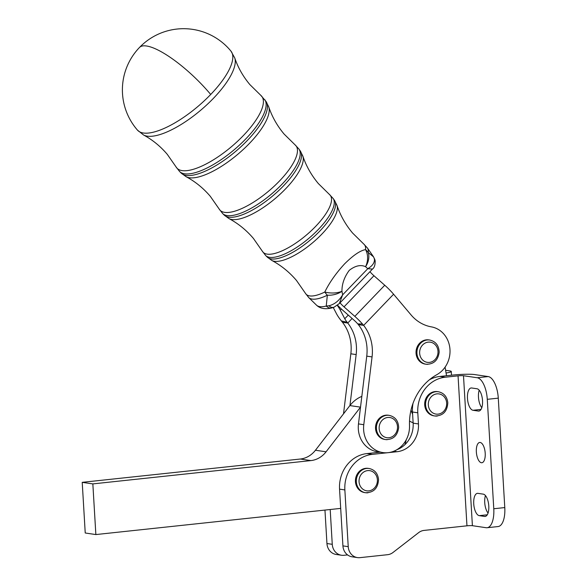 <?xml version="1.0" encoding="UTF-8"?>
<svg xmlns="http://www.w3.org/2000/svg" width="587" height="587" viewBox="0 0 587 587"><rect width="100%" height="100%" fill="white"/><g stroke="black" fill="none" stroke-linecap="round" stroke-linejoin="round"><path stroke-width="0.88" d="M330.195 509.516L332.257 544.31A12.239 10.999 98.4 0 0 335.991 552.565A12.239 10.999 98.4 0 0 341.48 555.243L336.168 554.466A12.239 10.999 -81.6 0 1 330.679 551.78A12.239 10.999 -81.6 0 1 326.944 543.533L324.956 510.074M341.48 555.243A12.239 10.999 98.4 0 0 343.989 555.295L347.577 554.913M389.225 415.361C395.234 416.792 398.382 420.842 398.661 427.527C397.568 435.671 393.231 439.692 385.652 439.582L384.771 439.45A12.239 10.999 -81.6 0 1 375.577 426.536A12.239 10.999 -81.6 0 1 386.892 415.126A12.239 10.999 -81.6 0 1 388.337 415.229L389.225 415.361A12.239 10.999 98.4 0 0 387.772 415.258A12.239 10.999 98.4 0 0 376.414 427.475A12.239 10.999 98.4 0 0 385.652 439.582A12.239 10.999 98.4 0 0 387.097 439.685M413.021 403.328A32.645 29.335 98.4 0 0 412.485 412.008L417.797 412.793A32.645 29.335 -81.6 0 1 425.032 388.946A32.645 29.335 -81.6 0 1 445.217 377.228L458.051 375.856A4.08 0.404 -3.4 0 1 463.495 375.724L477.216 377.749A20.398 8.717 83.9 0 1 483.827 384.61A20.398 8.717 83.9 0 1 487.276 399.321L493.777 508.753A20.398 8.717 83.9 0 1 492.038 522.694A20.398 8.717 83.9 0 1 487.093 527.728A20.398 8.717 83.9 0 1 486.124 527.713L472.403 525.688A4.08 0.404 -3.4 0 0 466.959 525.82L424.063 530.406A12.239 10.999 98.4 0 0 421.239 531.125A12.239 10.999 98.4 0 0 418.656 532.622L393.004 552.477A12.239 10.999 -81.6 0 1 390.428 553.974A12.239 10.999 -81.6 0 1 387.603 554.693L359.963 557.65A12.239 10.999 -81.6 0 1 357.454 557.599A12.239 10.999 -81.6 0 1 351.965 554.92A12.239 10.999 -81.6 0 1 348.23 546.666L344.863 489.925A32.645 29.335 -81.6 0 1 352.097 466.078A32.645 29.335 -81.6 0 1 372.283 454.367L366.97 453.582A32.645 29.335 98.4 0 0 346.785 465.3A32.645 29.335 98.4 0 0 339.55 489.14L340.695 508.393L95.857 534.566L92.841 483.901L310.934 460.59A24.478 21.998 98.4 0 0 319.247 457.838A24.478 21.998 98.4 0 0 326.071 451.807L360.513 407.143A30.605 27.501 -81.6 0 1 360.521 407.121L366.75 356.14A40.804 36.665 98.4 0 0 358.341 324.604L363.654 325.389L362.487 324.002A24.478 6.677 -136.1 0 0 354.827 316.378L344.026 306.869A12.239 3.339 43.9 0 1 340.02 302.848M340.695 508.393L342.918 545.881A12.239 10.999 98.4 0 0 346.653 554.135A12.239 10.999 98.4 0 0 352.141 556.821L357.454 557.599M488.061 513.031A11.219 4.799 83.9 0 1 486.63 510.705A11.219 4.799 83.9 0 1 485.456 495.589M485.625 516.325L484.576 516.435A11.219 4.799 -96.1 0 0 485.111 516.443A11.219 4.799 -96.1 0 0 487.826 513.676A11.219 4.799 -96.1 0 0 488.164 501.687A11.219 4.799 -96.1 0 0 483.255 494.144L477.943 493.359A11.219 4.799 -96.1 0 0 477.407 493.351A11.219 4.799 -96.1 0 0 473.79 500.139A11.219 4.799 -96.1 0 0 475.624 511.879A11.219 4.799 -96.1 0 0 479.263 515.65L487.276 514.792M481.802 407.649A11.219 4.799 83.9 0 1 480.371 405.323A11.219 4.799 83.9 0 1 479.197 390.208M479.366 410.944L478.317 411.054A11.219 4.799 -96.1 0 0 478.845 411.069A11.219 4.799 -96.1 0 0 481.567 408.303A11.219 4.799 -96.1 0 0 481.905 396.306A11.219 4.799 -96.1 0 0 476.996 388.763L471.684 387.985A11.219 4.799 -96.1 0 0 471.148 387.97A11.219 4.799 -96.1 0 0 467.531 394.757A11.219 4.799 -96.1 0 0 469.365 406.505A11.219 4.799 -96.1 0 0 473.005 410.276L481.01 409.418M393.782 451.242L397.039 451.719A25.505 22.915 98.4 0 0 412.808 442.569A25.505 22.915 98.4 0 0 418.458 423.939L413.145 423.154A25.505 22.915 -81.6 0 1 407.495 441.784A25.505 22.915 -81.6 0 1 405.001 444.572A25.505 22.915 -81.6 0 1 396.819 449.745M487.093 527.728L498.092 526.554A20.398 8.717 -96.1 0 0 503.037 521.52A20.398 8.717 -96.1 0 0 504.783 507.572L498.282 398.147A20.398 8.717 -96.1 0 0 494.834 383.436A20.398 8.717 -96.1 0 0 488.223 376.575L474.494 374.55A16.319 1.622 -3.4 0 0 452.738 375.078L439.905 376.45A32.645 29.335 98.4 0 0 429.383 379.796M480.181 442.466A10.199 4.358 83.9 0 1 485.17 452.694A10.199 4.358 83.9 0 1 481.868 462.739A10.199 4.358 83.9 0 1 481.391 462.732A10.199 4.358 83.9 0 1 476.395 452.504A10.199 4.358 83.9 0 1 479.704 442.459A10.199 4.358 83.9 0 1 480.181 442.466M326.071 451.807L315.446 450.236A24.478 21.998 -81.6 0 1 308.623 456.275A24.478 21.998 -81.6 0 1 300.309 459.027L310.934 460.59M393.591 294.234L363.654 325.389A40.804 36.665 -81.6 0 1 372.063 356.918L363.786 424.694A25.505 22.915 98.4 0 0 382.827 452.57A25.505 22.915 98.4 0 0 409.315 429.985A25.505 22.915 98.4 0 0 409.506 425.546A53.043 47.664 -81.6 0 1 436.86 374.667A25.505 22.915 98.4 0 0 449.847 348.032A25.505 22.915 98.4 0 0 431.379 326.871A40.804 36.665 -81.6 0 1 411.105 314.97L393.591 294.234A24.478 6.677 43.9 0 0 384.749 285.245L373.948 275.729A12.239 3.339 -136.1 0 1 369.942 271.715M137.461 130.109A61.195 21.037 -40.2 0 0 137.475 130.131A61.195 21.037 -40.2 0 0 143.353 133.007A61.195 21.037 -40.2 0 0 210.711 94.463A61.195 21.037 -40.2 0 0 230.977 51.15A61.195 21.037 -40.2 0 0 230.962 51.135M369.12 468.499C374.682 469.739 377.823 473.408 378.542 479.513C377.991 488.281 373.662 492.684 365.547 492.72L364.666 492.588A12.239 10.999 -81.6 0 1 355.436 480.269A12.239 10.999 -81.6 0 1 365.73 468.323A12.239 10.999 -81.6 0 1 368.232 468.367L369.12 468.499A12.239 10.999 98.4 0 0 366.611 468.455A12.239 10.999 98.4 0 0 356.331 481.788A12.239 10.999 98.4 0 0 365.547 492.72A12.239 10.999 98.4 0 0 368.056 492.772M429.721 340.02C435.737 341.451 438.885 345.508 439.164 352.185C438.063 360.33 433.727 364.351 426.155 364.241L425.267 364.109A12.239 10.999 -81.6 0 1 416.073 351.202A12.239 10.999 -81.6 0 1 427.387 339.785A12.239 10.999 -81.6 0 1 428.84 339.895L429.721 340.02A12.239 10.999 98.4 0 0 428.275 339.917A12.239 10.999 98.4 0 0 416.917 352.134A12.239 10.999 98.4 0 0 426.155 364.241A12.239 10.999 98.4 0 0 427.6 364.351M438.386 391.756C443.948 392.997 447.089 396.665 447.808 402.77C447.257 411.538 442.928 415.941 434.813 415.978L433.932 415.845A12.239 10.999 -81.6 0 1 424.702 403.526A12.239 10.999 -81.6 0 1 434.996 391.58A12.239 10.999 -81.6 0 1 437.498 391.632L438.386 391.756A12.239 10.999 98.4 0 0 435.877 391.712A12.239 10.999 98.4 0 0 425.597 405.045A12.239 10.999 98.4 0 0 434.813 415.978A12.239 10.999 98.4 0 0 437.322 416.029M331.912 307.904A8.159 6.252 -104.3 0 1 331.838 307.926A8.159 6.252 -104.3 0 1 326.247 306.054L328.94 305.783A8.159 5.356 -111.6 0 0 334.076 307.192L339.315 303.574L372.481 269.066L367.778 268.699L365.569 266.696C360.704 264.473 355.274 265.684 349.265 270.336C344.32 277.042 341.876 284.027 341.942 291.277A16.319 8.416 -175.9 0 1 324.794 292.033A16.319 9.04 63.9 0 0 327.341 295.21A38.434 13.215 139.8 0 1 308.711 297.55L305.467 293.353A38.258 13.149 -40.2 0 0 324.794 292.033C329.395 282.604 335.999 273.219 344.591 263.879C353.271 255.257 360.249 250.51 365.547 249.629A38.258 13.149 -40.2 0 0 363.801 244.075L352.596 233.046C345.56 224.645 340.357 215.436 336.997 205.413A43.042 14.792 139.8 0 1 321.808 234.162A43.042 14.792 139.8 0 1 271.832 260.459C281.151 265.449 289.362 272.111 296.472 280.454L305.467 293.353M328.94 305.783C334.517 304.389 339.088 300.742 342.647 294.843L341.942 291.277A16.319 10.551 171.1 0 1 327.341 295.21L326.247 306.054A37.392 12.855 -40.2 0 1 316.481 305.137L308.711 297.55M365.569 266.696A16.319 12.804 -74 0 0 365.547 249.629A16.319 14.396 -173.4 0 1 368.276 252.608L373.537 256.842L367.403 247.971A38.434 13.215 139.8 0 1 368.276 252.608A16.319 12.936 -51.2 0 1 365.569 266.696M334.076 307.192L331.838 307.926C325.183 309.525 320.062 308.593 316.481 305.137M339.315 303.574L342.647 294.843L367.778 268.699C372.796 265.662 374.983 262.279 374.337 258.544L373.471 256.746M373.581 256.901L375.152 260.907A8.159 7.499 171.4 0 0 374.337 258.544M337.532 305.189A24.478 6.677 -136.1 0 0 343.138 310.582L353.939 320.091A12.239 3.339 43.9 0 1 357.762 323.899L358.341 324.604M411.025 410.012A22.438 20.163 98.4 0 0 412.617 414.202L412.485 412.008M446.524 375.739L445.085 367.146M413.123 422.757A22.438 20.163 -81.6 0 1 409.521 421.033M382.834 452.57L377.522 451.785A25.505 22.915 -81.6 0 1 358.474 423.917L360.521 407.121M366.97 453.582L380.149 452.173M406.263 439.736L405.001 444.572M361.834 396.372A30.605 27.501 98.4 0 0 349.933 405.566L356.155 354.577A40.804 36.665 98.4 0 0 347.753 323.041L342.441 322.263L341.333 320.884A24.478 6.677 43.9 0 1 336.461 313.671L333.24 307.5M337.276 305.387A24.478 6.677 43.9 0 1 340.291 310.156L344.767 318.741A12.239 3.339 -136.1 0 0 347.203 322.344L347.753 323.041L352.119 318.492M349.933 405.566L349.896 405.558A30.605 27.501 -81.6 0 0 349.881 405.58L360.513 407.143M342.441 322.263A40.804 36.665 -81.6 0 1 350.843 353.792L343.512 413.842M95.857 534.566L85.232 532.996L82.217 482.338L300.309 459.027M315.446 450.236L349.881 405.58M82.217 482.338L92.841 483.901M484.576 516.435L479.263 515.65M478.317 411.054L473.005 410.276M417.797 412.793L418.458 423.939M397.039 451.719L372.283 454.367M413.145 423.154L412.617 414.202M445.606 370.294L449.664 370.889A16.319 1.622 176.6 0 1 451.286 371.49A16.319 1.622 176.6 0 1 446.061 373.002M397.509 427.6A10.199 9.165 -81.6 0 1 388.044 437.785A10.199 9.165 -81.6 0 1 379.136 427.607A10.199 9.165 -81.6 0 1 388.601 417.423A10.199 9.165 -81.6 0 1 397.509 427.6M348.23 546.666L342.918 545.881M504.783 507.572L493.777 508.753M488.223 376.575L477.216 377.749M271.832 260.459L267.334 257.157A43.988 15.123 -40.2 0 0 271.267 258.926A43.988 15.123 -40.2 0 0 319.688 231.219A43.988 15.123 -40.2 0 0 334.502 200.424L333.196 198.531A44.208 15.196 139.8 0 1 318.301 229.488A44.208 15.196 139.8 0 1 269.646 257.326A44.208 15.196 139.8 0 1 265.684 255.55L262.33 251.199A44.032 15.137 -40.2 0 0 315.63 226.406A44.032 15.137 -40.2 0 0 329.461 194.495L318.345 183.555C311.359 175.205 306.209 166.077 302.877 156.157A48.816 16.781 139.8 0 1 285.656 188.765A48.816 16.781 139.8 0 1 228.981 218.584L224.307 215.165A49.756 17.104 -40.2 0 0 228.761 217.161A49.756 17.104 -40.2 0 0 283.528 185.822A49.756 17.104 -40.2 0 0 300.295 150.984L298.981 149.091A49.983 17.177 139.8 0 1 282.149 184.083A49.983 17.177 139.8 0 1 227.14 215.561A49.983 17.177 139.8 0 1 222.664 213.558L219.186 209.053A49.8 17.118 -40.2 0 0 279.478 181.001A49.8 17.118 -40.2 0 0 295.122 144.908L284.093 134.056C277.159 125.772 272.052 116.718 268.765 106.907A54.591 18.762 139.8 0 1 249.497 143.36A54.591 18.762 139.8 0 1 186.123 176.709L181.28 173.165A55.53 19.085 -40.2 0 0 186.255 175.396A55.53 19.085 -40.2 0 0 247.376 140.425A55.53 19.085 -40.2 0 0 266.08 101.536L260.782 95.329A55.574 19.1 -40.2 0 1 243.319 135.604A55.574 19.1 -40.2 0 1 176.041 166.899L167.258 154.315C160.383 146.251 152.488 139.816 143.58 135.003A60.212 20.699 139.8 0 0 213.521 98.234A60.212 20.699 139.8 0 0 234.756 57.988L230.977 51.15A61.202 61.202 0 0 0 230.948 51.12A61.202 61.202 0 0 0 139.471 47.488A61.202 16.685 43.9 0 1 146.515 45.991A61.202 16.685 43.9 0 1 210.168 93.817M264.774 99.651A55.75 19.166 139.8 0 1 245.997 138.686A55.75 19.166 139.8 0 1 184.626 173.796A55.75 19.166 139.8 0 1 179.637 171.558L181.28 173.165M377.39 479.762A10.199 9.165 -81.6 0 1 368.819 490.871A10.199 9.165 -81.6 0 1 359.053 481.722A10.199 9.165 -81.6 0 1 367.616 470.613A10.199 9.165 -81.6 0 1 377.39 479.762M438.012 352.259A10.199 9.165 -81.6 0 1 428.539 362.443A10.199 9.165 -81.6 0 1 419.639 352.266A10.199 9.165 -81.6 0 1 429.104 342.082A10.199 9.165 -81.6 0 1 438.012 352.259M446.656 403.02A10.199 9.165 -81.6 0 1 438.085 414.128A10.199 9.165 -81.6 0 1 428.319 404.979A10.199 9.165 -81.6 0 1 436.882 393.87A10.199 9.165 -81.6 0 1 446.656 403.02M357.762 323.899L362.487 324.002M344.026 306.869L373.948 275.729M384.749 285.245L354.827 316.378M363.786 424.694L358.474 423.917M372.063 356.918L366.75 356.14M341.399 309.004L340.291 310.156M344.767 318.741L348.267 315.102M347.203 322.344L341.333 320.884M350.843 353.792L356.155 354.577M487.276 399.321L498.282 398.147M463.495 375.724L472.403 525.688M445.217 377.228L439.905 376.45M466.959 525.82L458.051 375.856M339.55 489.14L344.863 489.925M326.944 543.533L332.257 544.31M139.471 47.488A61.202 61.202 0 0 0 137.446 130.094A61.202 61.202 0 0 0 137.475 130.131L143.58 135.003M224.307 215.165L222.664 213.558M267.334 257.157L265.684 255.55M363.801 244.075L367.403 247.971M336.997 205.413L334.502 200.424M372.481 269.066C374.367 267.679 375.262 264.957 375.152 260.907M329.461 194.495L333.196 198.531M262.33 251.199L253.401 238.403C246.342 230.126 238.197 223.515 228.981 218.584M302.877 156.157L300.295 150.984M295.122 144.908L298.981 149.091M219.186 209.053L210.329 196.359C203.315 188.141 195.251 181.588 186.123 176.709M268.765 106.907L266.08 101.536M176.041 166.899L179.637 171.558M260.782 95.329L249.842 84.565C243.047 76.435 238.014 67.578 234.756 57.988M451.506 375.21L451.286 371.49"/></g></svg>
